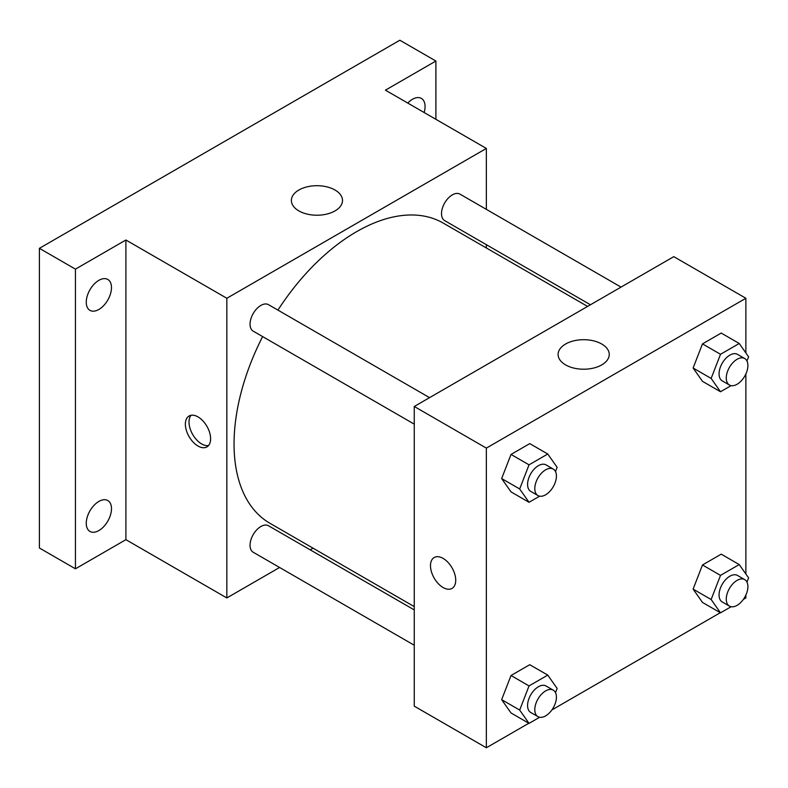 <?xml version="1.0" encoding="UTF-8"?>
<svg xmlns="http://www.w3.org/2000/svg" width="788" height="788" viewBox="0 0 788 788"><rect width="100%" height="100%" fill="white"/><g stroke="black" fill="none" stroke-linecap="round" stroke-linejoin="round"><path stroke-width="1.18" d="M279.592 567.478L226.836 597.944L125.903 539.672L75.441 568.808L39.4 547.995L39.4 248.328L399.851 40.227L435.892 61.031L435.892 119.303M313.043 548.172L310.176 549.827M98.874 530.56A17.838 10.303 -60 0 1 89.95 531.437A17.838 10.303 -60 0 1 87.222 517.145A17.838 10.303 -60 0 1 98.874 501.424A17.838 10.303 -60 0 1 107.798 500.538A17.838 10.303 -60 0 1 110.527 514.84A17.838 10.303 -60 0 1 98.874 530.56M98.874 309.467A17.838 10.303 -60 0 1 89.95 310.354A17.838 10.303 -60 0 1 87.222 296.052A17.838 10.303 -60 0 1 98.874 280.331A17.838 10.303 -60 0 1 107.798 279.454A17.838 10.303 -60 0 1 110.527 293.747A17.838 10.303 -60 0 1 98.874 309.467M125.903 539.672L125.903 240.005L75.441 269.141L39.4 248.328M75.441 568.808L75.441 269.141M226.836 597.944L226.836 298.268L125.903 240.005M226.836 298.268L486.354 148.439L385.43 90.167L435.892 61.031M298.859 210.898A25.571 14.765 180 0 1 291.373 200.467A25.571 14.765 180 0 1 316.943 185.702A25.571 14.765 180 0 1 342.514 200.467A25.571 14.765 180 0 1 326.724 214.1A25.571 14.765 180 0 1 298.859 210.898M407.751 103.061A17.838 10.303 -60 0 1 412.459 99.288A17.838 10.303 -60 0 1 421.383 98.401A17.838 10.303 -60 0 1 424.161 112.536M262.631 336.594A173.311 100.066 120 0 0 234.046 443.94A173.311 100.066 120 0 0 269.939 523.281L414.261 606.612M587.582 306.424L443.25 223.093A173.311 100.066 120 0 0 277.918 310.108M486.354 148.439L486.354 209.362M486.354 244.674L486.354 247.984M621.023 287.108L459.975 194.134A15.297 8.826 120 0 0 448.185 198.221A15.297 8.826 120 0 0 441.516 213.617A15.297 8.826 120 0 0 444.678 220.62L590.439 304.769M414.261 609.912L268.501 525.763A15.297 8.826 120 0 0 256.721 529.861A15.297 8.826 120 0 0 250.042 545.247A15.297 8.826 120 0 0 253.214 552.25L414.261 645.234M414.261 424.141L253.214 331.157A15.297 8.826 -60 0 1 253.214 313.506A15.297 8.826 -60 0 1 268.501 304.67L429.559 397.654M210.613 438.739A17.838 10.303 60 0 1 206.919 446.904A17.838 10.303 60 0 1 189.071 436.611A17.838 10.303 60 0 1 189.081 416.005A17.838 10.303 60 0 1 202.821 420.792A17.838 10.303 60 0 1 210.613 438.739M208.544 445.535A17.838 10.303 60 0 1 192.705 434.513A17.838 10.303 60 0 1 191.08 415.286M528.817 723.256L486.354 747.773L414.261 706.156L414.261 406.48L673.789 256.652L745.872 298.268L745.872 352.916M745.872 595.048L745.872 597.944L743.37 599.392M720.291 612.709L551.905 709.929M702.482 381.343L693.115 368.016L702.482 343.883L721.217 333.068L702.482 343.883L693.115 368.016L702.482 381.343L720.508 391.744L711.14 378.427L720.508 354.285L739.233 343.479L748.6 356.797L746.965 361.012M511.018 712.973L501.651 699.655L511.018 675.513L529.743 664.708L511.018 675.513L501.651 699.655L511.018 712.973L529.034 723.384L519.676 710.057L529.034 685.924L547.768 675.109L557.136 688.436L555.501 692.642M745.872 373.955L745.872 574.009M486.354 747.773L486.354 448.106L745.872 298.268M702.482 602.436L693.115 589.109L702.482 564.976L721.217 554.161L702.482 564.976L693.115 589.109L702.482 602.436L720.508 612.837L711.14 599.51L720.508 575.378L739.233 564.563L748.6 577.89L746.965 582.096M511.018 491.889L501.651 478.562L511.018 454.43L529.743 443.614L511.018 454.43L501.651 478.562L511.018 491.889L529.034 502.291L519.676 488.964L529.034 464.831L547.768 454.016L557.136 467.343L555.501 471.549M486.354 448.106L414.261 406.48M565.597 364.893A25.571 14.765 180 0 1 558.101 354.462A25.571 14.765 180 0 1 583.672 339.697A25.571 14.765 180 0 1 609.242 354.462A25.571 14.765 180 0 1 593.462 368.094A25.571 14.765 180 0 1 565.597 364.893M455.72 580.254A17.838 10.303 60 0 1 452.016 588.419A17.838 10.303 60 0 1 434.178 578.116A17.838 10.303 60 0 1 434.178 557.52A17.838 10.303 60 0 1 447.929 562.297A17.838 10.303 60 0 1 455.72 580.254M452.026 588.419A17.838 10.303 60 0 1 434.188 578.116A17.838 10.303 60 0 1 434.178 557.51M539.632 496.174L529.034 502.291M553.255 469.077L546.045 464.91A15.297 8.826 120 0 0 534.264 469.008A15.297 8.826 120 0 0 527.586 484.393A15.297 8.826 120 0 0 530.757 491.397L537.968 495.563A15.297 8.826 120 0 0 553.255 486.728A15.297 8.826 120 0 0 553.255 469.077A15.297 8.826 120 0 0 541.474 473.174A15.297 8.826 120 0 0 534.796 488.56A15.297 8.826 120 0 0 537.968 495.563M519.676 488.964L501.651 478.562M529.034 464.831L511.018 454.43M547.768 454.016L529.743 443.614M731.106 385.627L720.508 391.744M744.729 358.53L737.519 354.364A15.297 8.826 120 0 0 725.728 358.461A15.297 8.826 120 0 0 719.06 373.857A15.297 8.826 120 0 0 722.222 380.85L729.432 385.017A15.297 8.826 120 0 0 744.729 376.191A15.297 8.826 120 0 0 744.729 358.53A15.297 8.826 120 0 0 732.938 362.628A15.297 8.826 120 0 0 726.27 378.013A15.297 8.826 120 0 0 729.432 385.017M711.14 378.427L693.115 368.016M720.508 354.285L702.482 343.883M739.233 343.479L721.217 333.068M539.632 717.267L529.034 723.384M553.255 690.16L546.045 686.003A15.297 8.826 120 0 0 534.264 690.101A15.297 8.826 120 0 0 527.586 705.487A15.297 8.826 120 0 0 530.757 712.49L537.968 716.647A15.297 8.826 120 0 0 553.255 707.821A15.297 8.826 120 0 0 553.255 690.16A15.297 8.826 120 0 0 541.474 694.258A15.297 8.826 120 0 0 534.796 709.653A15.297 8.826 120 0 0 537.968 716.647M519.676 710.057L501.651 699.655M529.034 685.924L511.018 675.513M547.768 675.109L529.743 664.708M731.106 606.721L720.508 612.837M744.729 579.623L737.519 575.457A15.297 8.826 120 0 0 725.728 579.554A15.297 8.826 120 0 0 719.06 594.94A15.297 8.826 120 0 0 722.222 601.943L729.432 606.11A15.297 8.826 120 0 0 744.729 597.274A15.297 8.826 120 0 0 744.729 579.623A15.297 8.826 120 0 0 732.938 583.721A15.297 8.826 120 0 0 726.27 599.107A15.297 8.826 120 0 0 729.432 606.11M711.14 599.51L693.115 589.109M720.508 575.378L702.482 564.976M739.233 564.563L721.217 554.161"/></g></svg>
